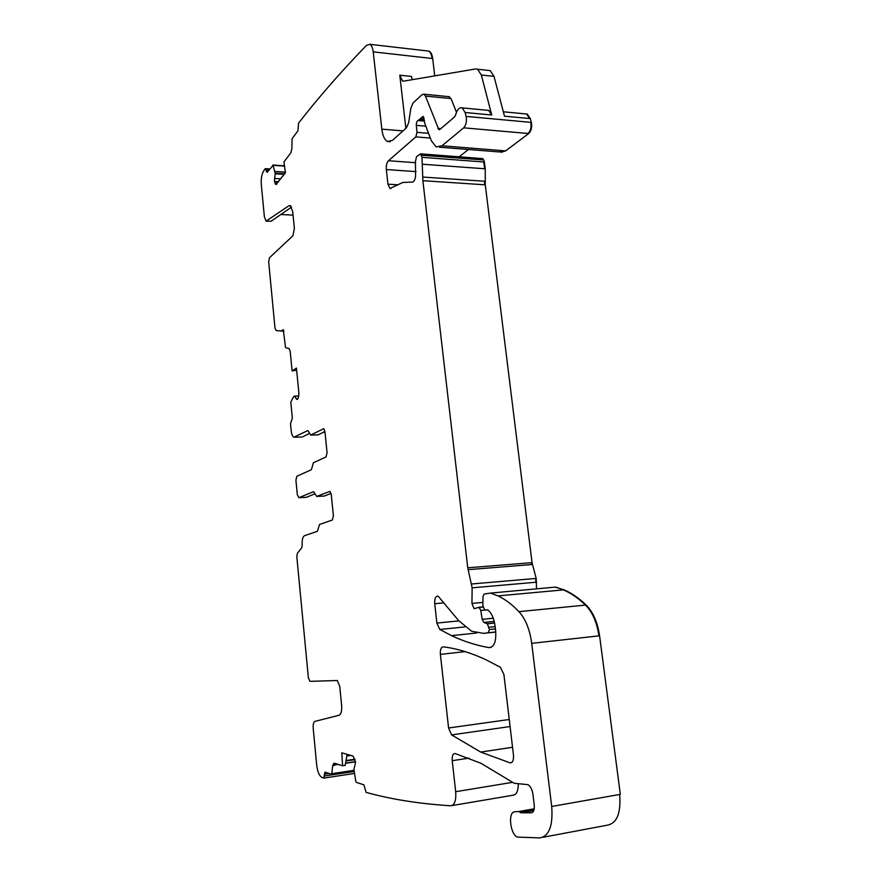 <?xml version="1.0" encoding="UTF-8"?>
<svg xmlns="http://www.w3.org/2000/svg" width="882" height="882" viewBox="0 0 882 882"><rect width="100%" height="100%" fill="white"/><g stroke="black" fill="none" stroke-linecap="round" stroke-linejoin="round"><path stroke-width="1.32" d="M268.922 170.061L266.011 169.862L267.213 172.365L273.023 165.342L275.195 173.335L274.412 181.449L275.912 184.47L285.448 172.784L283.927 161.968L290.917 152.663L291.898 148.374L292.063 138.761L297.929 130.812L298.557 123.149C318.347 97.626 341.025 71.674 366.57 45.28L369.834 44.309C371.576 45.236 372.7 47.76 373.218 51.862L381.829 129.125C382.656 135.773 384.541 139.896 387.474 141.495L392.468 140.359L406.492 127.769L408.675 122.587L410.836 108.277L413.052 102.996L422.037 94.672L423.988 94.198L425.455 96.083L438.817 129.588L440.008 129.345L454.627 116.876L455.531 115.134C457.152 109.522 459.368 107.108 462.19 107.88L465.134 112.51L466.115 116.402C466.909 121.275 466.104 125.09 463.678 127.835L441.97 145.795L436.116 146.93L431.375 140.778L424.915 123.723L423.151 116.391L418.09 120.525C416.855 121.043 416.271 122.653 416.326 125.354L416.999 132.355L415.819 136.886L388.455 160.733C386.779 162.619 386.073 165.562 386.327 169.553L387.959 184.184L389.943 188.494L402.732 182.486L411.64 182.089C413.504 182.475 414.816 180.612 415.587 176.499L415.411 161.66L416.513 156.665L420.538 153.854L421.993 157.338L422.875 180.689L467.758 567.799L472.135 587.831L471.947 603.409L473.987 608.591L479.135 607.389L480.767 610.443L482.189 619.34L483.854 622.438L487.382 623.806L489.378 629.516L488.253 632.758L483.59 633.353L471.616 631.269L458.552 620.498L438.178 596.199C435.653 595.835 434.506 598.349 434.727 603.729L436.888 623.078L439.809 629.483L451.573 635.646C463.425 641.28 475.883 645.282 488.948 647.62C494.03 647.256 496.279 641.853 495.695 631.424L495.045 625.9C493.964 618.282 491.583 612.979 487.878 610.013L484.615 609.98L482.873 605.603L482.983 596.541L484.141 594.038L490.502 593.09L498.043 595.901C505.055 599.198 512.034 604.446 518.958 611.656C525.54 618.921 529.784 629.483 531.714 643.353L551.702 806.468C553.124 825.883 549.111 836.357 539.674 837.9L517.315 837.084C510.413 834.383 507.812 813.116 514.195 811.804L518.638 811.539L521.339 812.807L531.306 812.807C533.61 812.377 534.591 809.775 534.238 805.023L532.971 794.528C532.188 789.5 530.512 786.204 527.921 784.649L514.206 783.282L480.899 763.239L455.156 753.537C452.918 753.482 451.948 755.863 452.223 760.692L455.685 791.694C456.27 800.47 454.627 805.167 450.768 805.784L450.614 805.773C419.204 803.778 391.035 799.312 366.107 792.378L363.891 784.837L356.328 782.356L355.821 781.342L353.903 769.501L355.578 762.269L353.12 756.072L341.808 752.831L342.602 765.774L334.08 763.162L332.668 765.62L334.432 765.356L335.281 763.536M354.355 773.459L323.749 778.111L321.599 777.218C319.13 775.554 317.498 771.529 316.704 765.135L313.209 728.466C312.956 724.464 313.529 722.104 314.929 721.388L339.107 715.247C341.147 714.233 341.984 710.925 341.621 705.313L339.746 686.372L337.299 680.518L309.99 681.345L308.391 677.949L296.826 556.785L297.388 553.268L301.809 547.7L302.184 545.297C301.876 540.049 302.658 536.84 304.544 535.672L317.432 531.284L319.505 524.514L332.349 520.016L333.396 515.915L331.235 494.35L329.967 491.351L316.726 496.423L313.54 491.671L298.91 497.691L305.988 497.338M323.749 778.111L324.995 772.136L331.72 774.33L332.668 765.62M266.011 169.862L265.184 168.694L263.586 171.031C261.689 174.327 260.94 178.87 261.315 184.68L264.38 216.774L266.088 221.139L288.844 205.771L290.266 205.594L292.714 211.625L294.379 228.493L292.879 235.814L269.506 257.731L268.679 261.877L274.997 328.06L276.11 330.518L280.972 331.059L283.287 329.681L285.459 347.034L285.834 347.883L289.02 348.456L290.2 351.389L292.096 370.903L296.44 368.092L298.888 393.196L298.436 397.528L297.366 399.37M298.755 396.106L294.61 396.161L296.782 399.403M294.61 396.161L293.684 396.569L290.784 402.159L292.328 418.156L290.498 423.845L291.148 430.504C291.567 434.142 292.471 436.392 293.871 437.24L307.553 430.681M310.685 435.08L318.248 434.87L324.918 431.496L323.727 428.674L310.685 435.08L308.05 430.67M324.929 431.507L327.057 452.742L326.031 456.931L313.408 462.741L311.379 469.709L296.848 476.258L295.922 480.183L297.333 494.813L298.91 497.691M500.447 667.332L486.269 659.901C471.021 652.779 456.667 648.424 443.205 646.859C441.044 647.156 440.107 649.659 440.383 654.389L448.585 727.992L451.584 734.893L480.712 752.07L510.05 762.842C512.651 762.919 513.787 760.339 513.478 755.113L503.909 674.51L500.447 667.332M434.738 75.874L432.676 58.554C432.136 54.541 430.934 52.06 429.093 51.145L427.594 50.969M463.678 127.835L528.737 133.535C531.306 130.867 532.177 127.151 531.339 122.4L530.314 118.607L527.216 114.065L525.407 113.888M528.737 133.535L505.651 150.888L500.877 152.365M468.408 149.499L459.18 156.809M536.532 588.933L536.168 578.427L532.044 562.65L485.276 184.834L485.232 168.793L484.394 162.034L483.788 159.973L482.278 158.584M531.714 643.353L599.584 635.79C597.577 622.306 593.101 612.053 586.166 605.03C578.846 598.062 571.47 593.002 564.039 589.826L555.186 587.136L490.502 593.09M599.584 635.79L620.322 794.351L551.702 806.468M342.602 765.774L345.138 765.422L347.111 754.342M488.198 70.351L490.194 70.604L494.008 76.381L504.504 116.192L530.314 118.607M494.008 76.381L481.329 75.003L491.726 115.002L488.716 110.404L486.963 110.239M456.468 112.268L451.044 98.597L448.552 96.623M405.874 128.32L399.789 75.202L402.49 81.001L403.592 81.144L475.596 68.961L477.559 69.215L481.329 75.003M266.761 221.173L271.138 221.228L291.556 207.061M292.096 370.903L296.65 370.175M325.006 432.279L323.297 432.323M301.269 437.042L295.029 437.218M309.24 433.492L302.427 437.009M315.083 493.766L306.33 497.316M323.97 496.07L316.726 496.423M331.081 493.38L324.333 496.048M399.789 75.202L411.475 76.425L412.225 79.678M280.818 214.513L293.056 215.131M267.874 171.472L266.21 171.362M354.024 771.529L324.322 776.017M329.129 773.481L324.212 774.22M353.991 770.967L331.886 774.308M353.958 770.35L332.117 773.635M355.545 761.839L345.512 763.327M338.148 764.407L334.576 764.937M518.285 783.745C518.274 791.033 516.466 794.869 512.85 795.255L452.047 805.564M512.916 782.279L455.685 791.694M469.026 758.123L452.223 760.692M531.978 812.686L531.306 812.807M533.764 810.613L521.339 812.807M534.04 809.698L519.774 812.223M619.66 794.473C621.115 813.347 616.86 823.612 606.893 825.265L542.904 837.294M598.933 635.856C596.927 622.372 592.461 612.119 585.516 605.085L518.958 611.656M586.166 605.03L585.516 605.085C578.217 598.128 570.863 593.068 563.444 589.904L556.09 587.169M487.57 609.848L485.21 610.079M491.042 647.388L488.948 647.62M464.88 626.915L439.809 629.483M458.872 620.884L436.888 623.078M444.01 602.869L434.727 603.729M495.772 632.063L483.59 633.353M495.761 631.964L488.253 632.758M495.397 628.888L489.378 629.516M495.133 626.639L489.113 627.267M494.593 623.034L487.305 623.772M494.24 621.424L483.931 622.471M493.281 618.227L482.189 619.34M484.813 610.057L480.767 610.443M482.961 606.882L478.672 607.29M482.917 602.384L471.947 603.409M536.631 582.175L472.135 587.831M536.024 582.23L535.55 578.482L471.683 583.983M467.758 567.799L531.427 562.705L531.78 564.535L468.099 569.673M535.55 578.482L536.168 578.427M531.78 564.535L532.397 564.491M422.687 177.05L484.483 181.24L484.67 184.79L422.875 180.689M531.427 562.705L532.044 562.65M484.67 184.79L485.276 184.834M485.232 168.793L422.798 164.261M484.483 181.24L485.078 181.273M484.637 168.749L483.799 161.979L421.993 157.338M483.788 159.973L421.431 155.243M483.799 161.979L484.394 162.034M483.193 159.929L481.704 158.528M398.179 184.834L387.959 184.184M416.028 171.615L386.327 169.553M415.587 162.718L388.455 160.733M430.361 138.077L415.819 136.886M428.553 133.325L416.999 132.355M425.841 126.181L416.326 125.354M424.474 121.088L418.09 120.525M424.385 120.426L419.27 119.963M424.242 119.114L420.582 118.783M423.966 117.549L421.662 117.339M439.423 147.195L498.826 151.913L505.044 150.844L441.97 145.795M505.044 150.844L505.651 150.888M528.12 133.48C530.688 130.812 531.559 127.107 530.721 122.344L466.115 116.402M491.726 115.002L465.134 112.51M530.721 122.344L531.339 122.4M440.846 128.64L437.88 128.386M451.044 98.597L425.455 96.083M402.997 130.911L381.829 129.125M432.676 58.554L373.218 51.862M432.103 58.499C431.563 54.475 430.372 51.994 428.52 51.079L427.02 50.902M276.54 184.36L275.691 184.305M276.926 183.919L275.195 183.809M278.359 182.056L274.467 181.802M278.613 181.714L274.412 181.449M280.807 178.837L274.456 178.429M284.236 174.36L275.184 173.776M284.555 173.952L275.195 173.335M285.382 172.299L274.952 171.604M285.36 172.155L274.919 171.461M284.511 166.125L273.023 165.342M271.138 221.228L267.037 221.029M290.685 205.87L288.844 205.771M281.038 331.059L283.916 331.081M283.905 331.004L281.215 330.982M297.962 398.807L296.22 398.84M298.778 396.029L294.533 396.084L298.778 396.018M511.626 762.588L510.05 762.842M510.083 726.536L451.584 734.893M509.245 719.503L448.585 727.992M465.145 651.611L440.383 654.389M529.685 118.552L526.587 113.999L524.779 113.833M350.882 755.422L346.813 756.006M354.95 759.204L346.02 760.516M355.104 759.645L345.931 760.99M355.523 761.662L345.546 763.139M337.74 764.286L334.642 764.749M269.738 168.947L265.482 168.66M533.919 810.172L520.347 812.565M534.227 808.794L518.638 811.539M564.039 589.826L498.043 595.901M476.633 633.011L451.573 635.646M494.604 623.078L487.382 623.806M494.229 621.38L483.854 622.438M482.994 607.025L479.135 607.389M475.189 608.481L473.987 608.591M482.851 158.617L420.538 153.854M390.902 188.561L389.943 188.494M488.716 110.404L462.19 107.88M439.468 129.654L438.817 129.588M449.544 96.722L423.988 94.198M390.153 141.715L387.474 141.495M429.093 51.145L369.834 44.309M284.467 165.816L272.814 165.022M512.552 747.274L480.712 752.07M503.346 111.794L527.216 114.065M490.194 70.604L477.559 69.215M403.702 81.122L402.49 81.001"/></g></svg>
